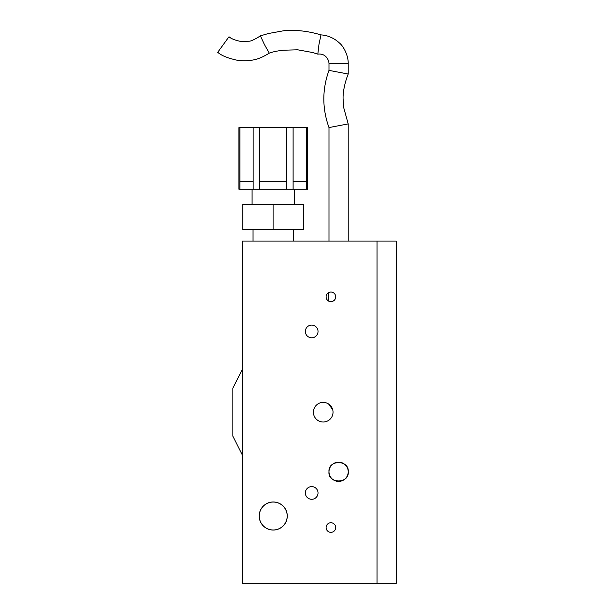 <?xml version="1.0" encoding="UTF-8"?>
<svg xmlns="http://www.w3.org/2000/svg" width="614" height="614" viewBox="0 0 614 614"><rect width="100%" height="100%" fill="white"/><g stroke="black" fill="none" stroke-linecap="round" stroke-linejoin="round"><path stroke-width="0.92" d="M348.215 471.798A9.609 9.609 0 0 0 338.598 462.181A9.609 9.609 0 0 0 328.989 471.798A9.609 9.609 0 0 0 338.598 481.407A9.609 9.609 0 0 0 348.215 471.798C349.458 459.648 327.807 459.533 328.989 471.798C327.638 483.916 349.489 484.032 348.215 471.798M318.029 492.942A6.347 6.347 0 0 0 311.682 486.595A6.347 6.347 0 0 0 305.342 492.942A6.347 6.347 0 0 0 311.682 499.289A6.347 6.347 0 0 0 318.029 492.942M318.029 331.453A6.347 6.347 0 0 0 311.682 325.105A6.347 6.347 0 0 0 305.342 331.453A6.347 6.347 0 0 0 311.682 337.8A6.347 6.347 0 0 0 318.029 331.453M333.034 412.194A9.816 9.816 0 0 0 323.217 402.385A9.816 9.816 0 0 0 313.401 412.194A9.816 9.816 0 0 0 323.217 422.01A9.816 9.816 0 0 0 333.034 412.194C332.934 415.678 331.46 418.41 328.605 420.406M332.734 409.791L328.605 403.989M335.712 296.846A4.805 4.805 0 0 0 330.908 292.041A4.805 4.805 0 0 0 326.103 296.846A4.805 4.805 0 0 0 330.908 301.651A4.805 4.805 0 0 0 335.712 296.846M335.712 527.549A4.805 4.805 0 0 0 330.908 522.744A4.805 4.805 0 0 0 326.103 527.549A4.805 4.805 0 0 0 330.908 532.353A4.805 4.805 0 0 0 335.712 527.549M242.476 583.3L242.476 241.095L377.05 241.095L377.05 583.3L242.476 583.3M259.262 516.013A13.976 13.976 0 0 0 273.238 529.989A13.976 13.976 0 0 0 287.206 516.013A13.976 13.976 0 0 0 273.238 502.037A13.976 13.976 0 0 0 259.262 516.013M328.605 292.632L328.605 301.067M396.276 583.3L377.05 583.3L377.05 241.095L396.276 241.095L396.276 583.3M239.921 127.666L239.921 189.189L238.907 189.189L238.907 127.666L259.791 127.666L259.791 181.498L286.431 181.498L286.431 127.666L293.108 127.666L293.108 181.498L306.516 181.498L306.516 127.666L307.56 127.666L307.56 189.189L306.516 189.189L306.516 181.498M259.791 127.666L286.431 127.666M259.791 181.498L259.791 189.189L253.152 189.189L253.152 127.666M303.539 229.559L303.677 204.569L303.539 229.559L242.791 229.559L242.791 204.569L273.092 204.569L273.092 229.559M273.092 204.569L303.539 204.569M259.791 189.189L286.431 189.189L286.431 181.498M293.108 181.498L293.108 189.189L306.516 189.189M239.921 181.498L253.152 181.498M239.921 189.189L253.152 189.189M293.108 189.189L286.431 189.189M293.108 127.666L306.516 127.666M238.907 189.189L238.907 127.666M307.56 189.189L307.56 127.666M264.396 44.507L260.374 35.865C254.557 39.634 250.589 41.422 248.455 41.238L240.581 41.399C234.725 40.133 230.864 38.575 229.014 36.733L217.724 52.29C221.424 55.621 228.147 58.322 237.902 60.402C252.822 61.799 260.098 58.721 269.293 53.149L264.396 44.507M320.968 34.898L318.958 44.507L317.822 54.124C326.418 53.05 329.127 61.085 328.989 63.733L348.215 63.733C348.483 56.242 343.924 46.495 339.25 42.834C333.955 37.991 327.861 35.343 320.968 34.898C308.159 31.076 295.833 29.679 284.006 30.7L268.464 33.509L260.374 35.865M328.989 70.372C322.12 89.383 322.12 108.455 328.989 127.582L348.199 123.913L343.671 107.534L343.103 99.023C342.804 93.781 344.247 83.842 348.215 74.041L328.989 70.372L328.989 63.733M348.199 123.913L348.215 241.095M267.873 503.043A14.038 14.038 0 0 0 260.267 521.37A14.038 14.038 0 0 0 278.595 528.984A14.038 14.038 0 0 0 286.208 510.656A14.038 14.038 0 0 0 267.873 503.043M242.476 369.137L232.859 388.163L232.859 436.232L242.476 455.258M252.085 189.189L252.085 204.569M253.045 229.559L253.045 241.095M293.423 229.559L293.423 241.095M294.382 189.189L294.382 204.569M328.989 127.582L328.989 241.095M348.215 63.733L348.215 74.041M269.285 53.157C272.608 51.86 277.351 50.878 283.514 50.21L297.721 49.803L312.426 52.482L317.814 54.124"/></g></svg>
